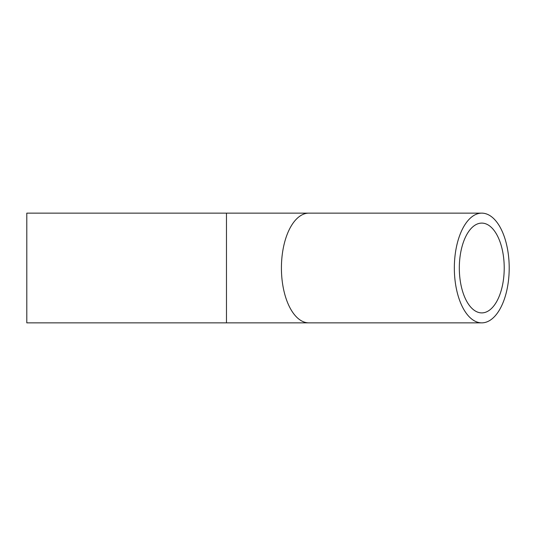 <?xml version="1.0" encoding="UTF-8"?>
<svg xmlns="http://www.w3.org/2000/svg" width="536" height="536" viewBox="0 0 536 536"><rect width="100%" height="100%" fill="white"/><g stroke="black" fill="none" stroke-linecap="round" stroke-linejoin="round"><path stroke-width="0.8" d="M459.318 268A44.897 22.452 -90 0 1 481.77 223.103A44.897 22.452 -90 0 1 504.222 268A44.897 22.452 -90 0 1 481.77 312.897A44.897 22.452 -90 0 1 459.318 268M509.2 268A54.86 27.43 90 0 0 481.77 213.14A54.86 27.43 90 0 0 454.34 268A54.86 27.43 90 0 0 481.77 322.86A54.86 27.43 90 0 0 509.2 268M226.473 213.14L26.8 213.14L26.8 322.86L226.473 322.86L226.473 213.14L308.85 213.14A54.86 27.43 90 0 0 281.42 268A54.86 27.43 90 0 0 308.85 322.86L481.77 322.86M308.85 213.14L481.77 213.14M308.85 322.86L226.473 322.86"/></g></svg>
